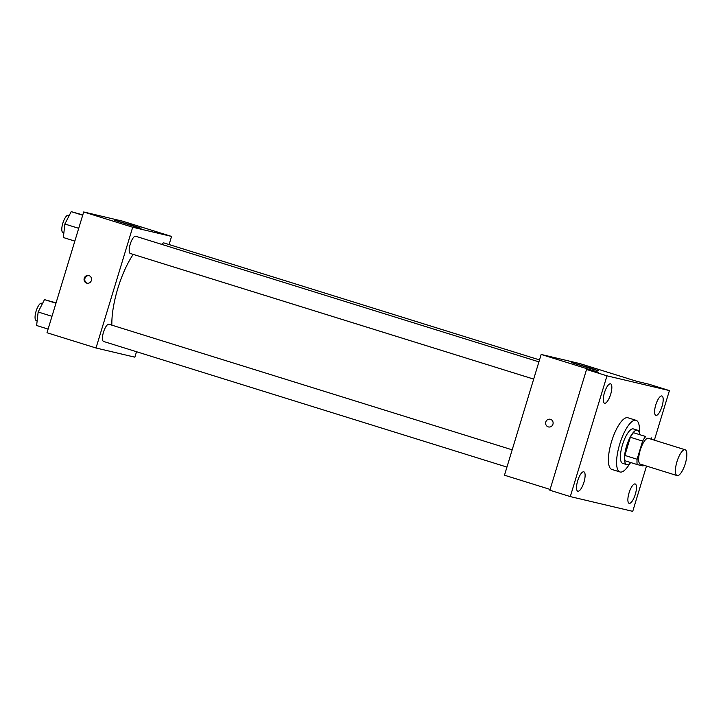 <?xml version="1.0" encoding="UTF-8"?>
<svg xmlns="http://www.w3.org/2000/svg" width="723" height="723" viewBox="0 0 723 723"><rect width="100%" height="100%" fill="white"/><g stroke="black" fill="none" stroke-linecap="round" stroke-linejoin="round"><path stroke-width="1.08" d="M685.287 463.66A13.529 4.266 -72.7 0 1 677.108 475.589A13.529 4.266 -72.7 0 1 677.053 461.41A13.529 4.266 -72.7 0 1 685.151 449.76A13.529 4.266 -72.7 0 1 685.287 463.66M677.108 475.589L640.343 464.139A13.529 4.266 -72.7 0 1 640.289 449.959A13.529 4.266 -72.7 0 1 648.386 438.31L685.151 449.76M637.18 464.555L624.934 460.741A17.46 5.513 -72.7 0 1 624.844 455.427L630.357 437.27A17.46 5.513 -72.7 0 1 633.447 432.706L645.702 436.52A17.46 5.513 -72.7 0 0 642.611 441.084L637.099 459.241A17.46 5.513 -72.7 0 0 637.18 464.555L643.027 465.937A17.46 5.513 -72.7 0 0 643.669 465.178M651.54 437.903A17.46 5.513 -72.7 0 1 651.712 439.349M639.611 434.18A18.03 5.694 107.3 0 0 637.469 430.194A18.03 5.694 107.3 0 0 626.678 445.72A18.03 5.694 107.3 0 0 626.751 464.627A18.03 5.694 107.3 0 0 626.868 464.663A18.03 5.694 107.3 0 0 630.772 462.557M622.783 463.389A18.03 5.694 -72.7 0 1 622.666 463.353A18.03 5.694 -72.7 0 1 622.593 444.446A18.03 5.694 -72.7 0 1 633.384 428.92L637.469 430.194M633.447 432.706L645.702 436.52M624.844 455.427L637.099 459.241M630.357 437.27L642.611 441.084M629.814 463.506A27.049 8.54 -72.7 0 1 619.982 471.965A27.049 8.54 -72.7 0 1 619.873 443.597A27.049 8.54 -72.7 0 1 636.068 420.307A27.049 8.54 -72.7 0 1 639.358 432.851M619.982 471.965L611.812 469.426A27.049 8.54 -72.7 0 1 611.703 441.057A27.049 8.54 -72.7 0 1 627.898 417.767L636.068 420.307M610.501 383.823A10.149 3.208 -72.7 0 1 610.564 383.841A10.149 3.208 -72.7 0 1 610.61 394.487A10.149 3.208 -72.7 0 1 604.527 403.226A10.149 3.208 -72.7 0 1 604.455 392.688A10.149 3.208 -72.7 0 1 610.501 383.823M661.843 395.96A10.149 3.208 -72.7 0 1 661.916 395.978A10.149 3.208 -72.7 0 1 661.952 406.624A10.149 3.208 -72.7 0 1 655.878 415.364A10.149 3.208 -72.7 0 1 655.797 404.826A10.149 3.208 -72.7 0 1 661.843 395.96M635.11 483.94A10.149 3.208 -72.7 0 1 635.183 483.958A10.149 3.208 -72.7 0 1 635.219 494.604A10.149 3.208 -72.7 0 1 629.146 503.344A10.149 3.208 -72.7 0 1 629.073 492.806A10.149 3.208 -72.7 0 1 635.11 483.94M583.768 471.803A10.149 3.208 -72.7 0 1 583.841 471.821A10.149 3.208 -72.7 0 1 583.877 482.467A10.149 3.208 -72.7 0 1 577.794 491.215A10.149 3.208 -72.7 0 1 577.722 480.668A10.149 3.208 -72.7 0 1 583.768 471.803M654.36 440.171L669.426 390.592L606.977 375.833L570.284 496.593L632.733 511.351L646.498 466.055M669.426 390.592L649.001 384.229L637.207 381.446L580.018 363.633L541.165 354.451L598.346 372.264L586.552 369.471L549.86 490.23L570.284 496.593M541.165 354.451L504.473 475.21L550.113 489.426M586.552 369.471L606.977 375.833M589.435 367.7L598.581 370.772L594.568 369.769L571.622 362.575L589.435 367.7M552.941 424.211A3.949 3.742 103.3 0 1 548.459 426.941A3.949 3.742 103.3 0 1 545.729 422.241A3.949 3.742 103.3 0 1 550.275 419.259A3.949 3.742 103.3 0 1 552.941 424.211M548.468 426.941A3.949 3.742 103.3 0 1 545.729 422.241A3.949 3.742 103.3 0 1 550.275 419.259M111.857 325.151A51.848 16.358 -72.7 0 1 133.213 254.388M539.503 359.909L163.985 242.955A9.019 2.847 107.3 0 0 161.663 244.356M506.94 467.085L103.579 341.464A9.019 2.847 -72.7 0 1 103.543 332.011A9.019 2.847 -72.7 0 1 108.947 324.247L512.182 449.833M533.673 379.105L130.312 253.484A9.019 2.847 -72.7 0 1 130.276 244.022A9.019 2.847 -72.7 0 1 135.68 236.258L538.915 361.852M169.092 244.546L171.559 236.421L132.698 227.239L96.014 347.998L134.867 357.18L136.52 351.721M171.559 236.421L122.539 221.157L83.687 211.966L46.995 332.734L96.014 347.998M83.687 211.966L132.698 227.239M131.957 225.224L141.102 228.287L137.09 227.293L114.144 220.099L131.957 225.224M91.378 280.461A3.949 3.742 103.3 0 1 86.896 283.19A3.949 3.742 103.3 0 1 84.166 278.491A3.949 3.742 103.3 0 1 88.712 275.508A3.949 3.742 103.3 0 1 91.378 280.461M87.248 283.253A3.949 3.742 103.3 0 1 89.056 275.608M82.793 214.894L71.206 211.649L64.871 224.013L63.344 237.524L74.831 241.102M64.871 224.013L78.717 228.323M71.206 211.649L82.693 215.219M63.886 232.788L62.919 232.49A9.019 2.847 -72.7 0 1 62.883 223.036A9.019 2.847 -72.7 0 1 68.278 215.273L69.209 215.562M56.069 302.874L44.483 299.629L38.147 312.002L36.62 325.504L48.107 329.082M38.147 312.002L51.984 316.312M44.483 299.629L55.969 303.208M37.153 320.777L36.186 320.47A9.019 2.847 -72.7 0 1 36.15 311.017A9.019 2.847 -72.7 0 1 41.545 303.253L42.476 303.543M622.666 463.353L626.751 464.627"/></g></svg>

